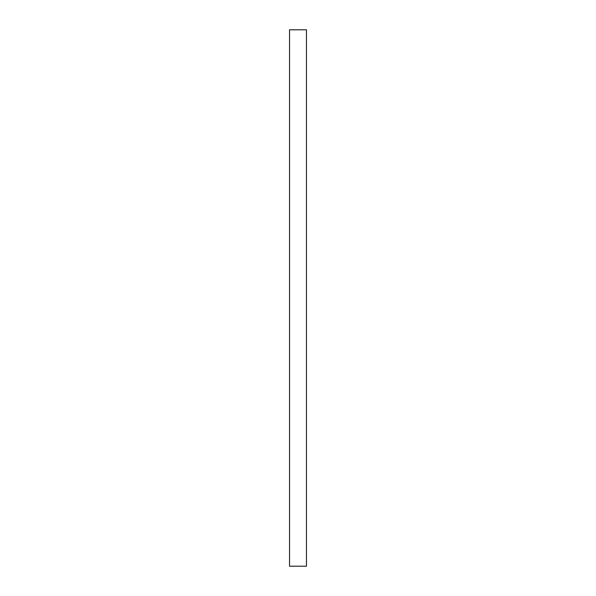 <?xml version="1.0" encoding="UTF-8"?>
<svg xmlns="http://www.w3.org/2000/svg" width="596" height="596" viewBox="0 0 596 596"><rect width="100%" height="100%" fill="white"/><g stroke="black" fill="none" stroke-linecap="round" stroke-linejoin="round"><path stroke-width="0.89" d="M306.463 298L306.463 29.8L289.537 29.8L289.537 566.2L306.463 566.2L306.463 298"/></g></svg>
